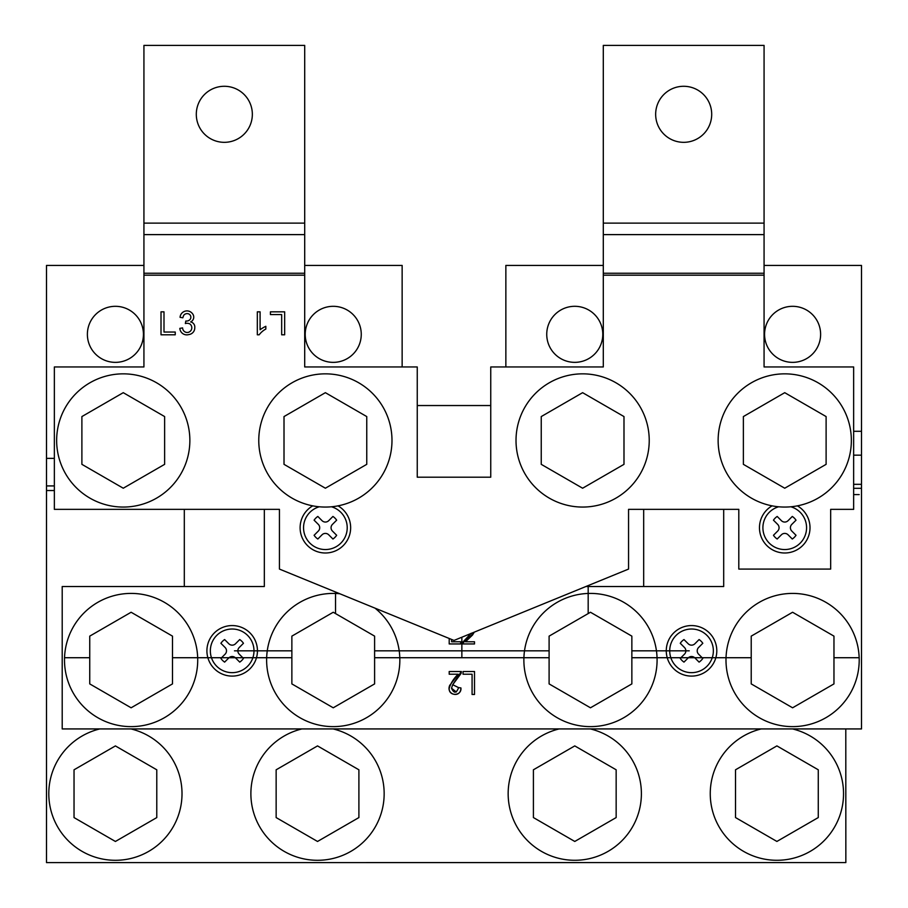 <?xml version="1.0" encoding="UTF-8"?>
<svg xmlns="http://www.w3.org/2000/svg" width="908" height="908" viewBox="0 0 908 908"><rect width="100%" height="100%" fill="white"/><g stroke="black" fill="none" stroke-linecap="round" stroke-linejoin="round"><path stroke-width="1.36" d="M490.751 366.957L603.298 366.957L603.298 45.4L764.071 45.4L764.071 366.957L853.645 366.957L853.645 509.354L830.672 509.354L830.672 569.078L738.806 569.078L738.806 509.354L628.552 509.354L628.552 569.078L454 640.435L279.437 569.078L279.437 509.354L54.355 509.354L54.355 366.957L143.929 366.957L143.929 45.4L304.702 45.4L304.702 366.957L417.249 366.957L417.249 477.199L490.751 477.199L490.751 366.957M797.372 505.847A25.265 25.265 0 0 1 784.739 552.995A25.265 25.265 0 0 1 772.106 505.847M338.014 505.847A25.265 25.265 0 0 1 325.382 552.995A25.265 25.265 0 0 1 312.749 505.847M265.828 329.059L265.828 326.301A35.65 35.65 0 0 0 260.085 329.74L260.085 311.83L257.327 311.83L257.327 334.802L259.166 334.802A20.135 20.135 0 0 1 265.828 329.059M284.658 311.83L270.425 311.83L270.425 314.588L281.673 314.588L281.673 334.802L284.658 334.802L284.658 311.83M187.196 332.498A4.733 4.733 0 0 0 189.942 323.997A6.05 6.05 0 0 0 185.357 323.543L185.811 321.012A4.915 4.915 0 0 0 189.942 319.639A3.621 3.621 0 0 0 187.877 313.669A4.29 4.29 0 0 0 183.745 315.269A22.893 22.893 -71 0 0 182.826 317.8L180.068 317.335A6.901 6.901 0 0 1 192.473 313.669A5.289 5.289 0 0 1 190.635 321.931A5.164 5.164 0 0 1 194.766 327.674A6.697 6.697 0 0 1 188.796 334.564A6.935 6.935 0 0 1 179.841 328.367L182.599 327.901A4.71 4.71 0 0 0 187.196 332.498M161.011 311.83L161.011 334.791L175.244 334.791L175.244 332.033L163.996 332.033L163.996 311.83L161.011 311.83M252.345 114.306A28.023 28.023 0 0 1 224.321 142.329A28.023 28.023 0 0 1 196.298 114.306A28.023 28.023 0 0 1 224.321 86.283A28.023 28.023 0 0 1 252.345 114.306M711.702 114.306A28.023 28.023 0 0 1 683.679 142.329A28.023 28.023 0 0 1 655.655 114.306A28.023 28.023 0 0 1 683.679 86.283A28.023 28.023 0 0 1 711.702 114.306M182.599 327.901L179.841 328.367M264.33 509.354L264.33 586.523L62.209 586.523L62.209 728.931L861.499 728.931L861.499 455.169L853.645 455.169M723.687 509.354L723.687 586.523L585.864 586.523M463.035 674.213L463.035 671.511L474.509 671.511L474.509 694.472L472.081 694.472L472.081 674.213L463.035 674.213M691.533 625.567A25.265 25.265 -0 0 1 716.798 650.832A25.265 25.265 -0 0 1 691.533 676.097A25.265 25.265 -0 0 1 666.268 650.832A25.265 25.265 -0 0 1 691.533 625.567M232.176 625.567A25.265 25.265 -0 0 1 257.441 650.832A25.265 25.265 -0 0 1 232.176 676.097A25.265 25.265 -0 0 1 206.911 650.832A25.265 25.265 -0 0 1 232.176 625.567M474.248 632.15L465.498 641.774L472.535 635.01L474.26 632.15L472.535 635.01L465.498 641.774L474.509 641.774L474.509 643.942L462.365 643.942L462.626 642.376L471.116 633.262M451.628 639.459L451.628 641.774L451.628 639.459L451.628 641.774L460.685 641.774L460.685 643.942L449.199 643.942L449.199 638.472L449.199 643.942L460.685 643.942L449.199 643.942M449.789 685.165L449.676 685.483C445.703 694.745 460.855 698.763 460.912 687.923C460.855 698.763 445.703 694.745 449.676 685.483L458.211 674.213L449.199 674.213L449.199 671.511L461.343 671.511L461.082 673.464L452.593 684.859L451.537 688.253C454 693.655 456.349 693.451 458.597 687.628L460.912 687.923C461.922 696.232 448.348 696.584 449.222 688.196C450.913 682.884 453.909 678.231 458.211 674.213L458.029 674.553M853.645 431.3L861.499 431.3L861.499 455.169M861.499 431.3L861.499 265.431L764.071 265.431M402.142 366.957L402.142 265.431L304.702 265.431M764.57 334.337A28.023 28.023 180 0 1 792.593 306.314A28.023 28.023 180 0 1 820.616 334.337A28.023 28.023 180 0 1 792.593 362.36A28.023 28.023 180 0 1 764.57 334.337M361.259 334.337A28.023 28.023 0 0 1 333.236 362.36A28.023 28.023 0 0 1 305.213 334.337A28.023 28.023 0 0 1 333.236 306.314A28.023 28.023 0 0 1 361.259 334.337M463.035 671.511L474.509 671.511L474.509 694.472L472.081 694.472L472.081 674.213M462.774 642.024L462.365 643.942L470.9 633.523M465.498 641.774L474.509 641.774L474.509 643.942L462.365 643.942L474.509 643.942M451.628 641.774L460.685 641.774L460.685 643.942M458.211 674.213L449.199 674.213L458.211 674.213M456.327 691.987L451.537 688.253L452.593 684.859L461.082 673.464L461.343 671.511L449.199 671.511L461.343 671.511L452.695 684.711L458.597 687.628M461.082 673.464L461.264 672.692M643.681 509.354L643.681 586.523M143.929 265.431L46.501 265.431L46.501 862.6L845.847 862.577L845.791 728.931M184.313 509.354L184.313 586.523M546.741 334.314A28.023 28.023 0 0 1 574.775 306.302A28.023 28.023 0 0 1 602.787 334.337A28.023 28.023 0 0 1 574.753 362.349A28.023 28.023 0 0 1 546.741 334.314M505.858 366.957L505.858 265.42L603.298 265.42M54.355 485.928L46.501 485.928L46.501 458.37L54.355 458.37M143.43 334.348A28.023 28.023 0 0 1 115.395 362.36A28.023 28.023 0 0 1 87.384 334.326A28.023 28.023 0 0 1 115.418 306.314A28.023 28.023 0 0 1 143.43 334.348M235.512 657.891A4.71 4.71 -90.4 0 0 228.839 657.891L224.628 662.114A13.575 13.575 89.6 0 1 220.894 658.391L225.116 654.169A4.71 4.71 -90.4 0 0 225.116 647.506L220.894 643.284A13.575 13.575 89.6 0 1 224.628 639.561L228.839 643.772A4.71 4.71 -90.4 0 0 235.512 643.772L239.723 639.561A13.575 13.575 89.6 0 1 243.458 643.284L239.235 647.506A4.71 4.71 -90.4 0 0 239.235 654.169L243.458 658.391A13.575 13.575 89.6 0 1 239.723 662.114L235.512 657.891M232.176 629.017A21.815 21.815 -90.4 0 0 210.35 650.832A21.815 21.815 -90.4 0 0 232.176 672.658A21.815 21.815 -90.4 0 0 253.99 650.832A21.815 21.815 -90.4 0 0 232.176 629.017M694.87 657.891A4.71 4.71 -90.4 0 0 688.207 657.891L683.985 662.114A13.575 13.575 89.6 0 1 680.262 658.391L684.473 654.169A4.71 4.71 -90.4 0 0 684.473 647.506L680.262 643.284A13.575 13.575 89.6 0 1 683.985 639.561L688.207 643.772A4.71 4.71 -90.4 0 0 694.87 643.772L699.081 639.561A13.575 13.575 89.6 0 1 702.815 643.284L698.592 647.506A4.71 4.71 -90.4 0 0 698.592 654.169L702.815 658.391A13.575 13.575 89.6 0 1 699.081 662.114L694.87 657.891M691.533 629.017A21.815 21.815 -90.4 0 0 669.718 650.832A21.815 21.815 -90.4 0 0 691.533 672.658A21.815 21.815 -90.4 0 0 713.359 650.832A21.815 21.815 -90.4 0 0 691.533 629.017M328.707 534.789A4.71 4.71 0 0 0 322.045 534.789L317.834 539.011A13.575 13.575 -120.3 0 1 314.1 535.277L318.322 531.067A4.71 4.71 0 0 0 318.322 524.393L314.1 520.182A13.575 13.575 -29.3 0 1 317.834 516.448L322.045 520.67A4.71 4.71 0 0 0 328.707 520.67L332.93 516.448A13.575 13.575 -121.2 0 1 336.652 520.182L332.441 524.393A4.71 4.71 0 0 0 332.441 531.067L336.652 535.277A13.575 13.575 -40.8 0 1 332.93 539.011L328.707 534.789M319.287 506.778A21.815 21.815 0 0 0 325.382 549.544A21.815 21.815 0 0 0 331.477 506.778M788.076 534.789A4.71 4.71 0 0 0 781.402 534.789L777.191 539.011A13.575 13.575 -120.3 0 1 773.457 535.277L777.679 531.067A4.71 4.71 0 0 0 777.679 524.393L773.457 520.182A13.575 13.575 -29.3 0 1 777.191 516.448L781.402 520.67A4.71 4.71 0 0 0 788.076 520.67L792.287 516.448A13.575 13.575 -121.2 0 1 796.021 520.182L791.799 524.393A4.71 4.71 0 0 0 791.799 531.067L796.021 535.277A13.575 13.575 -40.8 0 1 792.287 539.011L788.076 534.789M778.644 506.778A21.815 21.815 0 0 0 784.739 549.544A21.815 21.815 0 0 0 790.834 506.778M851.352 440.448A66.602 66.602 0 0 0 784.739 373.846A66.602 66.602 0 0 0 718.137 440.448A66.602 66.602 0 0 0 784.739 507.061A66.602 66.602 0 0 0 851.352 440.448M189.863 440.448A66.602 66.602 0 0 0 123.261 373.846A66.602 66.602 0 0 0 56.648 440.448A66.602 66.602 0 0 0 123.261 507.061A66.602 66.602 0 0 0 189.863 440.448M649.231 440.448A66.602 66.602 0 0 0 582.618 373.846A66.602 66.602 0 0 0 516.016 440.448A66.602 66.602 0 0 0 582.618 507.061A66.602 66.602 0 0 0 649.231 440.448M391.984 440.448A66.602 66.602 0 0 0 325.382 373.846A66.602 66.602 0 0 0 258.769 440.448A66.602 66.602 0 0 0 325.382 507.061A66.602 66.602 0 0 0 391.984 440.448M859.206 660.025A66.602 66.602 -90.4 0 0 792.593 593.412A66.602 66.602 -90.4 0 0 725.991 660.025A66.602 66.602 -90.4 0 0 792.593 726.627A66.602 66.602 -90.4 0 0 859.206 660.025M197.717 660.025A66.602 66.602 -90.4 0 0 131.115 593.412A66.602 66.602 -90.4 0 0 64.502 660.025A66.602 66.602 -90.4 0 0 131.115 726.627A66.602 66.602 -90.4 0 0 197.717 660.025M339.785 593.741A66.602 66.602 -90.4 0 0 266.623 660.025A66.602 66.602 -90.4 0 0 333.236 726.627A66.602 66.602 -90.4 0 0 374.993 608.133M657.086 660.025A66.602 66.602 -90.4 0 0 590.472 593.412A66.602 66.602 -90.4 0 0 523.871 660.025A66.602 66.602 -90.4 0 0 590.472 726.627A66.602 66.602 -90.4 0 0 657.086 660.025M761.267 728.931A66.602 66.602 0 0 0 776.896 860.285A66.602 66.602 0 0 0 792.525 728.931M559.169 728.931A66.602 66.602 0 0 0 574.775 860.285A66.602 66.602 0 0 0 590.382 728.931M99.857 728.931A66.602 66.602 0 0 0 115.407 860.296A66.602 66.602 0 0 0 130.956 728.931M301.944 728.931A66.602 66.602 0 0 0 317.528 860.296A66.602 66.602 0 0 0 333.1 728.931M366.753 464.34L325.382 488.22L284.011 464.34L284.011 416.568L325.382 392.676L366.753 416.568L366.753 464.34M164.632 464.34L123.261 488.22L81.89 464.34L81.89 416.568L123.261 392.676L164.632 416.568L164.632 464.34M623.989 464.34L582.618 488.22L541.247 464.34L541.247 416.568L582.618 392.676L623.989 416.568L623.989 464.34M826.11 464.34L784.739 488.22L743.368 464.34L743.368 416.568L784.739 392.676L826.11 416.568L826.11 464.34M374.607 683.906L333.236 707.797L291.865 683.906L291.865 636.133L333.236 612.253L374.607 636.133L374.607 683.906M172.486 683.906L131.115 707.797L89.744 683.906L89.744 636.133L131.115 612.253L172.486 636.133L172.486 683.906M833.964 683.906L792.593 707.797L751.222 683.906L751.222 636.133L792.593 612.253L833.964 636.133L833.964 683.906M631.855 683.906L590.472 707.797L549.102 683.906L549.102 636.133L590.472 612.253L631.855 636.133L631.855 683.906M276.146 769.802L317.528 745.911L358.898 769.802L358.898 817.575L317.528 841.466L276.146 817.575L276.146 769.802M156.778 817.586L115.407 841.466L74.036 817.586L74.036 769.802L115.407 745.922L156.778 769.802L156.778 817.586M616.157 817.563L574.775 841.455L533.405 817.563L533.405 769.791L574.775 745.911L616.157 769.791L616.157 817.563M818.267 817.563L776.896 841.444L735.525 817.563L735.525 769.791L776.896 745.899L818.267 769.791L818.267 817.563M234.468 650.832L291.865 650.832L234.468 650.832M374.607 650.832L549.102 650.832L374.607 650.832M631.855 650.832L689.24 650.832L631.855 650.832M417.249 405.536L490.751 405.536L417.249 405.558M853.645 494.588L859.206 494.588L853.645 494.588M64.502 657.721L89.744 657.721M172.486 657.721L291.865 657.721M374.607 657.721L549.102 657.721M631.855 657.721L751.222 657.721M833.964 657.721L859.206 657.721M588.18 613.581L588.18 585.581M335.529 613.581L335.529 592.005M461.854 637.223L461.854 657.721M474.509 671.511L474.509 694.472M48.85 490.524L54.355 490.524L48.85 490.524M143.929 275.169L304.702 275.169M603.298 275.169L764.071 275.169M304.702 273.251L143.929 273.251M143.929 234.616L304.702 234.616M304.702 223.118L143.929 223.118M764.071 273.251L603.298 273.251M603.298 234.616L764.071 234.616M764.071 223.118L603.298 223.118M853.645 488.311L861.499 488.311M853.645 484.327L861.499 484.327M46.501 490.524L54.355 490.524"/></g></svg>
